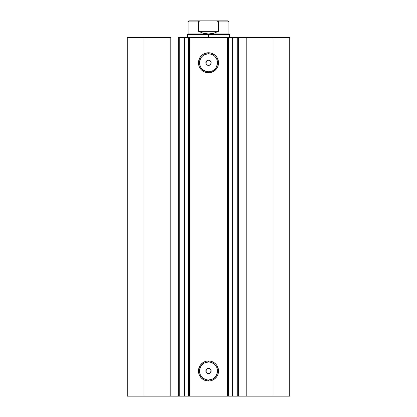 <?xml version="1.0" encoding="UTF-8"?>
<svg xmlns="http://www.w3.org/2000/svg" width="417" height="417" viewBox="0 0 417 417"><rect width="100%" height="100%" fill="white"/><g stroke="black" fill="none" stroke-linecap="round" stroke-linejoin="round"><path stroke-width="0.63" d="M179.55 396.15L184.606 396.15L179.727 396.15L179.727 37.624L184.105 37.624L184.105 396.15L184.105 37.624L289.747 37.624L273.078 37.624L273.078 396.15L289.747 396.15L289.747 37.624L289.747 396.15L246.192 396.15L273.078 396.15L273.078 37.624L238.68 37.624L238.68 396.15L246.192 396.15L246.192 37.624L246.192 396.15L237.273 396.15L238.68 396.15L238.68 37.624L237.273 37.624L237.273 396.15L237.273 37.624M208.5 53.803L208.5 52.756A10.029 10.029 0 0 1 218.529 62.785A10.029 10.029 0 0 1 208.5 72.813L204.664 72.047L201.411 69.874L199.237 66.621L198.471 62.785L198.664 60.825L200.16 57.212L202.928 54.445L204.664 53.517L208.5 52.756L210.455 52.949L212.336 53.517L215.589 55.69L216.84 57.212L218.336 60.825L218.336 64.739L217.763 66.621L216.84 68.357L214.072 71.119L210.455 72.621L208.5 72.813L208.5 71.76A8.981 8.981 0 0 0 217.481 62.785A8.981 8.981 0 0 0 208.5 53.803A8.981 8.981 0 0 0 199.519 62.785A8.981 8.981 0 0 0 208.5 71.76L208.5 72.813A10.029 10.029 0 0 1 198.471 62.785A10.029 10.029 0 0 1 208.5 52.756L208.5 53.803A8.981 8.981 0 0 1 217.481 62.785A8.981 8.981 0 0 1 208.5 71.76A8.981 8.981 0 0 1 199.519 62.785A8.981 8.981 0 0 1 208.5 53.803L205.065 54.486M208.5 362.008L208.5 360.96A10.029 10.029 0 0 1 218.529 370.989A10.029 10.029 0 0 1 208.5 381.018L204.664 380.257L201.411 378.083L199.237 374.826L198.471 370.989L198.664 369.035L200.16 365.417L202.928 362.654L204.664 361.727L206.545 361.153L210.455 361.153L214.072 362.654L215.589 363.9L216.84 365.417L218.336 369.035L218.336 372.949L217.763 374.826L216.84 376.561L214.072 379.329L210.455 380.825L208.5 381.018L208.5 379.97A8.981 8.981 0 0 0 217.481 370.989A8.981 8.981 0 0 0 208.5 362.008A8.981 8.981 0 0 0 199.519 370.989A8.981 8.981 0 0 0 208.5 379.97L208.5 381.018A10.029 10.029 0 0 1 198.471 370.989A10.029 10.029 0 0 1 208.5 360.96L208.5 362.008A8.981 8.981 0 0 1 217.481 370.989A8.981 8.981 0 0 1 208.5 379.97A8.981 8.981 0 0 1 199.519 370.989A8.981 8.981 0 0 1 208.5 362.008L205.065 362.696M206.358 372.501L206.926 373.085L205.878 371.015L206.436 369.373L207.901 368.44L209.501 368.571L210.679 369.535L211.122 370.989L210.679 372.449L209.501 373.413L207.989 373.559L206.644 372.845L206.076 371.995L205.93 370.478L206.644 369.139L207.989 368.419L206.389 369.436L205.998 371.771L206.926 373.085L208.5 373.611A2.622 2.622 0 0 1 205.878 370.989A2.622 2.622 0 0 1 208.5 368.367L208 368.419M206.968 368.863L206.332 369.514M207.583 60.329L208.5 60.163L206.926 60.684L206.326 61.32M210.356 60.929L211.07 62.274L210.924 63.785L209.501 65.203L207.499 65.203L208.5 65.401A2.622 2.622 0 0 1 205.878 62.785A2.622 2.622 0 0 1 208.5 60.163L210.356 60.929L211.101 62.482L210.721 64.171L209.365 65.255L207.129 65.016L206.034 63.676L206.019 61.94L206.973 60.653M206.358 61.273L206.014 63.608L207.484 65.198M179.55 37.624L184.606 37.624L184.59 396.15L237.45 396.15M179.727 396.15L178.32 396.15L178.32 37.624L178.32 396.15L170.808 396.15L170.808 37.624L143.922 37.624L143.922 396.15L143.922 37.624L170.808 37.624L170.808 396.15L127.253 396.15L127.253 37.624L143.922 37.624L127.253 37.624L127.253 396.15L179.727 396.15L179.727 37.624L178.32 37.624L179.727 37.624M232.816 37.624L232.41 37.624L232.41 396.15L228.902 396.15L228.902 37.624L237.45 37.624M210.142 373.033L210.601 372.558M228.417 37.624L228.417 396.15L227.369 396.15L227.369 37.624L189.631 37.624L189.631 396.15L227.369 396.15L227.369 37.624L228.417 37.624L228.417 396.15L228.902 396.15L228.902 37.624L228.417 37.624M184.105 396.15L188.583 396.15L188.583 37.624L189.631 37.624L189.631 396.15L188.583 396.15L188.583 37.624L184.105 37.624M208.5 71.76L211.935 71.078M213.488 70.249L214.849 69.133M215.964 67.773L217.309 64.536M217.481 62.785L216.798 59.344M215.964 57.796L214.849 56.436M213.488 55.315L210.251 53.975M203.512 55.315L202.151 56.436M201.036 57.796L199.691 61.033M199.519 62.785L200.202 66.22M201.036 67.773L202.151 69.133M203.512 70.249L206.749 71.588M207.499 65.203L206.321 64.239L205.878 62.785L206.321 61.325L207.499 60.361M208.5 379.97L211.935 379.288M213.488 378.459L214.849 377.338M215.964 375.978L217.309 372.741M217.481 370.989L216.798 367.554M215.964 366.001L214.849 364.64M213.488 363.525L210.251 362.185M203.512 363.525L202.151 364.64M201.036 366.001L199.691 369.238M199.519 370.989L200.202 374.424M201.036 375.978L202.151 377.338M203.512 378.459L206.749 379.798M207.989 368.419L208.5 368.367A2.622 2.622 0 0 1 211.122 370.989A2.622 2.622 0 0 1 208.5 373.611L209.485 373.418M210.032 64.911L210.986 63.613L211.002 62.003L210.074 60.684L208.5 60.163A2.622 2.622 0 0 1 211.122 62.785A2.622 2.622 0 0 1 208.5 65.401L210.032 64.911L210.668 64.26M210.642 61.273L210.027 60.653M210.642 372.501L210.986 370.16L209.516 368.576M209.485 368.56L208.5 368.367M209.417 373.444L210.027 373.116M188.098 396.15L188.098 37.624L188.098 396.15M184.59 396.15L184.59 37.624M232.41 37.624L232.41 396.15M208.5 34.481L208.5 33.954L188.057 33.954L208.5 33.954L208.5 34.481L187.535 34.481L208.5 34.481L208.5 37.624L208.5 34.481L229.465 34.481L208.5 34.481M229.465 37.624L229.465 34.481L228.943 33.954L208.5 33.954L228.943 33.954L228.943 21.898L218.513 21.898L218.513 31.332L213.676 33.287L208.5 33.954L203.324 33.287L198.487 31.332L198.487 21.898L188.057 21.898L198.487 21.898L198.487 31.332L218.513 31.332L218.404 21.569L216.152 20.85L200.848 20.85L199.472 21.027L198.487 21.898L198.596 21.569M208.5 33.954L213.676 33.287L218.513 31.332L198.487 31.332L203.324 33.287L208.5 33.954M198.841 21.324L200.848 20.85L189.104 20.85L216.152 20.85L217.523 21.027L218.513 21.898L228.943 21.898L227.896 20.85L216.152 20.85L227.896 20.85M232.894 37.624L232.894 396.15M187.535 37.624L187.535 34.481L188.057 33.954L188.057 21.898L189.104 20.85"/></g></svg>
